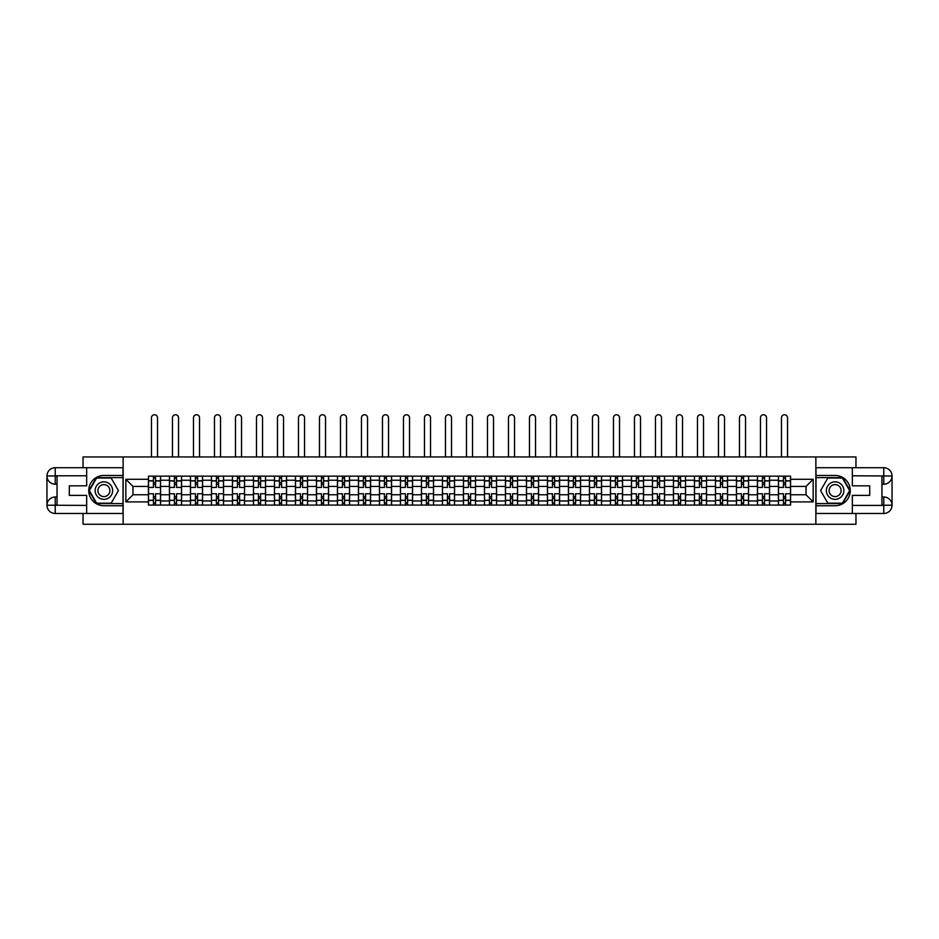 <?xml version="1.0" encoding="UTF-8"?>
<svg xmlns="http://www.w3.org/2000/svg" width="939" height="939" viewBox="0 0 939 939"><rect width="100%" height="100%" fill="white"/><g stroke="black" fill="none" stroke-linecap="round" stroke-linejoin="round"><path stroke-width="1.41" d="M83.031 513.48L83.031 524.255L855.969 524.255L855.969 513.48M855.969 467.716L855.969 456.953L83.031 456.953L83.031 467.716M169.443 505.076L169.443 480.24L160.569 480.24L160.569 505.076M160.569 480.24L160.569 476.132M169.443 480.24L169.443 476.132M181.567 476.132L181.567 505.076M190.453 505.076L190.453 476.132M202.566 476.132L202.566 505.076M211.451 505.076L211.451 476.132M223.564 476.132L223.564 505.076M232.449 505.076L232.449 476.132M244.563 476.132L244.563 505.076M253.448 505.076L253.448 476.132M265.561 476.132L265.561 505.076M274.446 505.076L274.446 476.132M286.559 476.132L286.559 505.076M295.445 505.076L295.445 476.132M307.558 476.132L307.558 505.076M316.443 505.076L316.443 476.132M328.556 476.132L328.556 505.076M337.441 505.076L337.441 476.132M349.554 476.132L349.554 505.076M358.44 505.076L358.44 476.132M370.565 476.132L370.565 505.076M379.438 505.076L379.438 476.132M391.563 476.132L391.563 505.076M400.448 505.076L400.448 476.132M412.561 476.132L412.561 505.076M421.447 505.076L421.447 476.132M433.56 476.132L433.56 505.076M442.445 505.076L442.445 476.132M454.558 476.132L454.558 505.076M463.443 505.076L463.443 476.132M475.557 476.132L475.557 505.076M484.442 505.076L484.442 476.132M496.555 476.132L496.555 505.076M505.44 505.076L505.44 476.132M517.553 476.132L517.553 505.076M526.439 505.076L526.439 476.132M538.552 476.132L538.552 505.076M547.437 505.076L547.437 476.132M559.562 476.132L559.562 505.076M568.435 505.076L568.435 476.132M580.56 476.132L580.56 505.076M589.446 505.076L589.446 476.132M601.559 476.132L601.559 505.076M610.444 505.076L610.444 476.132M622.557 476.132L622.557 505.076M631.442 505.076L631.442 476.132M643.555 476.132L643.555 505.076M652.441 505.076L652.441 476.132M664.554 476.132L664.554 505.076M673.439 505.076L673.439 476.132M685.552 476.132L685.552 505.076M694.437 505.076L694.437 476.132M706.551 476.132L706.551 505.076M715.436 505.076L715.436 476.132M727.549 476.132L727.549 505.076M736.434 505.076L736.434 476.132M748.547 476.132L748.547 505.076M757.433 505.076L757.433 476.132M769.557 476.132L769.557 505.076M778.431 505.076L778.431 476.132M778.431 494.771L769.557 494.771M757.433 494.771L748.547 494.771M736.434 494.771L727.549 494.771M715.436 494.771L706.551 494.771M694.437 494.771L685.552 494.771M673.439 494.771L664.554 494.771M652.441 494.771L643.555 494.771M631.442 494.771L622.557 494.771M610.444 494.771L601.559 494.771M589.446 494.771L580.56 494.771M568.435 494.771L559.562 494.771M547.437 494.771L538.552 494.771M526.439 494.771L517.553 494.771M505.44 494.771L496.555 494.771M484.442 494.771L475.557 494.771M463.443 494.771L454.558 494.771M442.445 494.771L433.56 494.771M421.447 494.771L412.561 494.771M400.448 494.771L391.563 494.771M379.438 494.771L370.565 494.771M358.44 494.771L349.554 494.771M337.441 494.771L328.556 494.771M316.443 494.771L307.558 494.771M295.445 494.771L286.559 494.771M274.446 494.771L265.561 494.771M253.448 494.771L244.563 494.771M232.449 494.771L223.564 494.771M211.451 494.771L202.566 494.771M190.453 494.771L181.567 494.771M169.443 494.771L160.569 494.771M778.431 486.425L769.557 486.425M757.433 486.425L748.547 486.425M736.434 486.425L727.549 486.425M715.436 486.425L706.551 486.425M694.437 486.425L685.552 486.425M673.439 486.425L664.554 486.425M652.441 486.425L643.555 486.425M631.442 486.425L622.557 486.425M610.444 486.425L601.559 486.425M589.446 486.425L580.56 486.425M568.435 486.425L559.562 486.425M547.437 486.425L538.552 486.425M526.439 486.425L517.553 486.425M505.44 486.425L496.555 486.425M484.442 486.425L475.557 486.425M463.443 486.425L454.558 486.425M442.445 486.425L433.56 486.425M421.447 486.425L412.561 486.425M400.448 486.425L391.563 486.425M379.438 486.425L370.565 486.425M358.44 486.425L349.554 486.425M337.441 486.425L328.556 486.425M316.443 486.425L307.558 486.425M295.445 486.425L286.559 486.425M274.446 486.425L265.561 486.425M253.448 486.425L244.563 486.425M232.449 486.425L223.564 486.425M211.451 486.425L202.566 486.425M190.453 486.425L181.567 486.425M169.443 486.425L160.569 486.425M132.962 494.771L148.444 494.771L148.444 486.425L132.962 486.425L132.962 494.771L125.838 501.907L125.838 479.289L148.444 479.289L148.444 486.425M790.556 486.425L790.556 494.771L806.038 494.771L806.038 486.425L790.556 486.425L790.556 476.132L148.444 476.132L148.444 479.289M790.556 479.289L813.162 479.289L813.162 501.907L790.556 501.907L790.556 494.771M148.444 494.771L148.444 505.076L790.556 505.076L790.556 501.907M148.444 501.907L125.838 501.907M815.862 524.255L815.862 456.953M123.138 524.255L123.138 456.953M155.581 503.058L153.433 503.058M153.433 478.151L155.581 478.151M176.579 503.058L174.431 503.058M174.431 478.151L176.579 478.151M197.577 503.058L195.429 503.058M195.429 478.151L197.577 478.151M218.576 503.058L216.428 503.058M216.428 478.151L218.576 478.151M239.586 503.058L237.426 503.058M237.426 478.151L239.586 478.151M260.584 503.058L258.425 503.058M258.425 478.151L260.584 478.151M281.583 503.058L279.423 503.058M279.423 478.151L281.583 478.151M302.581 503.058L300.421 503.058M300.421 478.151L302.581 478.151M323.579 503.058L321.431 503.058M321.431 478.151L323.579 478.151M344.578 503.058L342.43 503.058M342.43 478.151L344.578 478.151M365.576 503.058L363.428 503.058M363.428 478.151L365.576 478.151M386.575 503.058L384.427 503.058M384.427 478.151L386.575 478.151M407.573 503.058L405.425 503.058M405.425 478.151L407.573 478.151M428.583 503.058L426.423 503.058M426.423 478.151L428.583 478.151M449.581 503.058L447.422 503.058M447.422 478.151L449.581 478.151M470.58 503.058L468.42 503.058M468.42 478.151L470.58 478.151M491.578 503.058L489.419 503.058M489.419 478.151L491.578 478.151M512.577 503.058L510.417 503.058M510.417 478.151L512.577 478.151M533.575 503.058L531.427 503.058M531.427 478.151L533.575 478.151M554.573 503.058L552.425 503.058M552.425 478.151L554.573 478.151M575.572 503.058L573.424 503.058M573.424 478.151L575.572 478.151M596.57 503.058L594.422 503.058M594.422 478.151L596.57 478.151M617.569 503.058L615.421 503.058M615.421 478.151L617.569 478.151M638.579 503.058L636.419 503.058M636.419 478.151L638.579 478.151M659.577 503.058L657.417 503.058M657.417 478.151L659.577 478.151M680.575 503.058L678.416 503.058M678.416 478.151L680.575 478.151M701.574 503.058L699.414 503.058M699.414 478.151L701.574 478.151M722.572 503.058L720.424 503.058M720.424 478.151L722.572 478.151M743.571 503.058L741.423 503.058M741.423 478.151L743.571 478.151M764.569 503.058L762.421 503.058M762.421 478.151L764.569 478.151M785.567 503.058L783.419 503.058M783.419 478.151L785.567 478.151M125.838 479.289L132.962 486.425M806.038 494.771L813.162 501.907M806.038 486.425L813.162 479.289M160.499 505.076L160.499 487.435L155.581 487.435L155.581 476.132M153.433 476.132L153.433 487.435L148.515 487.435L148.515 476.132M157.529 456.953L157.529 417.773A3.028 3.028 0 0 0 154.501 414.745A3.028 3.028 0 0 0 151.472 417.773L151.472 456.953M160.499 487.435L160.499 476.132M148.515 505.076L148.515 493.761L153.433 493.761L153.433 505.076M155.581 505.076L155.581 493.761L160.499 493.761M153.433 484.477L155.581 484.477M148.515 493.761L148.515 487.435M155.581 496.731L153.433 496.731M155.581 503.316L153.433 503.316M153.433 498.48L155.581 498.48M155.581 482.728L153.433 482.728M153.433 477.881L155.581 477.881M57.044 484.207L55.225 484.207A8.275 8.275 0 0 1 46.95 475.991A8.275 8.275 0 0 1 55.225 467.716L123.009 467.716L123.009 475.451L103.889 475.451A15.141 15.141 0 0 0 88.747 490.604A15.141 15.141 0 0 0 103.889 505.745L123.009 505.745L123.009 513.48L55.225 513.48A8.275 8.275 0 0 1 46.95 505.205A8.275 8.275 0 0 1 55.225 496.989L57.044 496.989M123.009 505.745L123.009 475.451M86.658 467.716L86.658 485.827L69.298 485.827L69.298 495.381L86.658 495.381L86.658 513.48M86.658 475.791L55.225 475.791L55.225 484.207A8.275 8.275 0 0 1 46.95 475.991L46.95 505.205L86.658 505.405M55.225 505.405L55.225 513.48A8.275 8.275 0 0 1 46.95 505.205A8.275 8.275 0 0 1 55.225 496.989L55.225 505.076L57.044 505.076L57.044 476.132L55.225 476.132M123.009 477.611L96.388 477.611L88.888 490.604L96.388 503.586L123.009 503.586M55.225 484.207A8.275 8.275 0 0 1 46.95 475.991L55.014 475.932M881.956 496.989L883.775 496.989A8.275 8.275 0 0 1 892.05 505.205A8.275 8.275 0 0 1 883.775 513.48L815.991 513.48L815.991 505.745L835.111 505.745A15.141 15.141 0 0 0 850.253 490.604A15.141 15.141 0 0 0 835.111 475.451L815.991 475.451L815.991 467.716L883.775 467.716A8.275 8.275 0 0 1 892.05 475.991A8.275 8.275 0 0 1 883.775 484.207L881.956 484.207M815.991 475.451L815.991 505.745M852.342 513.48L852.342 495.381L869.702 495.381L869.702 485.827L852.342 485.827L852.342 467.716M852.342 505.405L883.775 505.405L883.775 496.989A8.275 8.275 0 0 1 892.05 505.205L892.05 475.991L852.342 475.791M883.775 475.791L883.775 467.716A8.275 8.275 0 0 1 892.05 475.991A8.275 8.275 0 0 1 883.775 484.207L883.775 476.132L881.956 476.132L881.956 505.076L883.775 505.076M815.991 503.586L842.612 503.586L850.112 490.604L842.612 477.611L815.991 477.611M883.775 496.989A8.275 8.275 0 0 1 892.05 505.205L883.986 505.264M95.144 490.604A8.744 8.744 0 0 0 103.889 499.348A8.744 8.744 0 0 0 112.645 490.604A8.744 8.744 0 0 0 103.889 481.848A8.744 8.744 0 0 0 95.144 490.604M97.902 490.604A5.986 5.986 0 0 0 103.889 496.59A5.986 5.986 0 0 0 109.886 490.604A5.986 5.986 0 0 0 103.889 484.606A5.986 5.986 0 0 0 97.902 490.604M111.154 478.01L118.42 490.604L111.154 503.187L96.623 503.187L89.358 490.604L96.623 478.01L111.154 478.01M826.355 490.604A8.744 8.744 0 0 0 835.111 499.348A8.744 8.744 0 0 0 843.856 490.604A8.744 8.744 0 0 0 835.111 481.848A8.744 8.744 0 0 0 826.355 490.604M829.114 490.604A5.986 5.986 0 0 0 835.111 496.59A5.986 5.986 0 0 0 841.098 490.604A5.986 5.986 0 0 0 835.111 484.606A5.986 5.986 0 0 0 829.114 490.604M842.377 478.01L849.642 490.604L842.377 503.187L827.846 503.187L820.58 490.604L827.846 478.01L842.377 478.01M181.497 505.076L181.497 487.435L176.579 487.435L176.579 476.132M174.431 476.132L174.431 487.435L169.513 487.435L169.513 476.132M178.539 456.953L178.539 417.773A3.028 3.028 0 0 0 175.511 414.745A3.028 3.028 0 0 0 172.471 417.773L172.471 456.953M181.497 487.435L181.497 476.132M169.513 505.076L169.513 493.761L174.431 493.761L174.431 505.076M176.579 505.076L176.579 493.761L181.497 493.761M174.431 484.477L176.579 484.477M169.513 493.761L169.513 487.435M176.579 496.731L174.431 496.731M176.579 503.316L174.431 503.316M174.431 498.48L176.579 498.48M176.579 482.728L174.431 482.728M174.431 477.881L176.579 477.881M202.495 505.076L202.495 487.435L197.577 487.435L197.577 476.132M195.429 476.132L195.429 487.435L190.511 487.435L190.511 476.132M199.538 456.953L199.538 417.773A3.028 3.028 0 0 0 196.509 414.745A3.028 3.028 0 0 0 193.481 417.773L193.481 456.953M202.495 487.435L202.495 476.132M190.511 505.076L190.511 493.761L195.429 493.761L195.429 505.076M197.577 505.076L197.577 493.761L202.495 493.761M195.429 484.477L197.577 484.477M190.511 493.761L190.511 487.435M197.577 496.731L195.429 496.731M197.577 503.316L195.429 503.316M195.429 498.48L197.577 498.48M197.577 482.728L195.429 482.728M195.429 477.881L197.577 477.881M223.494 505.076L223.494 487.435L218.576 487.435L218.576 476.132M216.428 476.132L216.428 487.435L211.51 487.435L211.51 476.132M220.536 456.953L220.536 417.773A3.028 3.028 0 0 0 217.508 414.745A3.028 3.028 0 0 0 214.479 417.773L214.479 456.953M223.494 487.435L223.494 476.132M211.51 505.076L211.51 493.761L216.428 493.761L216.428 505.076M218.576 505.076L218.576 493.761L223.494 493.761M216.428 484.477L218.576 484.477M211.51 493.761L211.51 487.435M218.576 496.731L216.428 496.731M218.576 503.316L216.428 503.316M216.428 498.48L218.576 498.48M218.576 482.728L216.428 482.728M216.428 477.881L218.576 477.881M244.492 505.076L244.492 487.435L239.586 487.435L239.586 476.132M237.426 476.132L237.426 487.435L232.508 487.435L232.508 476.132M241.534 456.953L241.534 417.773A3.028 3.028 0 0 0 238.506 414.745A3.028 3.028 0 0 0 235.478 417.773L235.478 456.953M244.492 487.435L244.492 476.132M232.508 505.076L232.508 493.761L237.426 493.761L237.426 505.076M239.586 505.076L239.586 493.761L244.492 493.761M237.426 484.477L239.586 484.477M232.508 493.761L232.508 487.435M239.586 496.731L237.426 496.731M239.586 503.316L237.426 503.316M237.426 498.48L239.586 498.48M239.586 482.728L237.426 482.728M237.426 477.881L239.586 477.881M265.491 505.076L265.491 487.435L260.584 487.435L260.584 476.132M258.425 476.132L258.425 487.435L253.518 487.435L253.518 476.132M262.533 456.953L262.533 417.773A3.028 3.028 0 0 0 259.504 414.745A3.028 3.028 0 0 0 256.476 417.773L256.476 456.953M265.491 487.435L265.491 476.132M253.518 505.076L253.518 493.761L258.425 493.761L258.425 505.076M260.584 505.076L260.584 493.761L265.491 493.761M258.425 484.477L260.584 484.477M253.518 493.761L253.518 487.435M260.584 496.731L258.425 496.731M260.584 503.316L258.425 503.316M258.425 498.48L260.584 498.48M260.584 482.728L258.425 482.728M258.425 477.881L260.584 477.881M286.489 505.076L286.489 487.435L281.583 487.435L281.583 476.132M279.423 476.132L279.423 487.435L274.517 487.435L274.517 476.132M283.531 456.953L283.531 417.773A3.028 3.028 0 0 0 280.503 414.745A3.028 3.028 0 0 0 277.475 417.773L277.475 456.953M286.489 487.435L286.489 476.132M274.517 505.076L274.517 493.761L279.423 493.761L279.423 505.076M281.583 505.076L281.583 493.761L286.489 493.761M279.423 484.477L281.583 484.477M274.517 493.761L274.517 487.435M281.583 496.731L279.423 496.731M281.583 503.316L279.423 503.316M279.423 498.48L281.583 498.48M281.583 482.728L279.423 482.728M279.423 477.881L281.583 477.881M307.499 505.076L307.499 487.435L302.581 487.435L302.581 476.132M300.421 476.132L300.421 487.435L295.515 487.435L295.515 476.132M304.529 456.953L304.529 417.773A3.028 3.028 0 0 0 301.501 414.745A3.028 3.028 0 0 0 298.473 417.773L298.473 456.953M307.499 487.435L307.499 476.132M295.515 505.076L295.515 493.761L300.421 493.761L300.421 505.076M302.581 505.076L302.581 493.761L307.499 493.761M300.421 484.477L302.581 484.477M295.515 493.761L295.515 487.435M302.581 496.731L300.421 496.731M302.581 503.316L300.421 503.316M300.421 498.48L302.581 498.48M302.581 482.728L300.421 482.728M300.421 477.881L302.581 477.881M328.497 505.076L328.497 487.435L323.579 487.435L323.579 476.132M321.431 476.132L321.431 487.435L316.513 487.435L316.513 476.132M325.528 456.953L325.528 417.773A3.028 3.028 0 0 0 322.5 414.745A3.028 3.028 0 0 0 319.471 417.773L319.471 456.953M328.497 487.435L328.497 476.132M316.513 505.076L316.513 493.761L321.431 493.761L321.431 505.076M323.579 505.076L323.579 493.761L328.497 493.761M321.431 484.477L323.579 484.477M316.513 493.761L316.513 487.435M323.579 496.731L321.431 496.731M323.579 503.316L321.431 503.316M321.431 498.48L323.579 498.48M323.579 482.728L321.431 482.728M321.431 477.881L323.579 477.881M349.496 505.076L349.496 487.435L344.578 487.435L344.578 476.132M342.43 476.132L342.43 487.435L337.512 487.435L337.512 476.132M346.526 456.953L346.526 417.773A3.028 3.028 0 0 0 343.498 414.745A3.028 3.028 0 0 0 340.47 417.773L340.47 456.953M349.496 487.435L349.496 476.132M337.512 505.076L337.512 493.761L342.43 493.761L342.43 505.076M344.578 505.076L344.578 493.761L349.496 493.761M342.43 484.477L344.578 484.477M337.512 493.761L337.512 487.435M344.578 496.731L342.43 496.731M344.578 503.316L342.43 503.316M342.43 498.48L344.578 498.48M344.578 482.728L342.43 482.728M342.43 477.881L344.578 477.881M370.494 505.076L370.494 487.435L365.576 487.435L365.576 476.132M363.428 476.132L363.428 487.435L358.51 487.435L358.51 476.132M367.536 456.953L367.536 417.773A3.028 3.028 0 0 0 364.496 414.745A3.028 3.028 0 0 0 361.468 417.773L361.468 456.953M370.494 487.435L370.494 476.132M358.51 505.076L358.51 493.761L363.428 493.761L363.428 505.076M365.576 505.076L365.576 493.761L370.494 493.761M363.428 484.477L365.576 484.477M358.51 493.761L358.51 487.435M365.576 496.731L363.428 496.731M365.576 503.316L363.428 503.316M363.428 498.48L365.576 498.48M365.576 482.728L363.428 482.728M363.428 477.881L365.576 477.881M391.493 505.076L391.493 487.435L386.575 487.435L386.575 476.132M384.427 476.132L384.427 487.435L379.509 487.435L379.509 476.132M388.535 456.953L388.535 417.773A3.028 3.028 0 0 0 385.506 414.745A3.028 3.028 0 0 0 382.478 417.773L382.478 456.953M391.493 487.435L391.493 476.132M379.509 505.076L379.509 493.761L384.427 493.761L384.427 505.076M386.575 505.076L386.575 493.761L391.493 493.761M384.427 484.477L386.575 484.477M379.509 493.761L379.509 487.435M386.575 496.731L384.427 496.731M386.575 503.316L384.427 503.316M384.427 498.48L386.575 498.48M386.575 482.728L384.427 482.728M384.427 477.881L386.575 477.881M412.491 505.076L412.491 487.435L407.573 487.435L407.573 476.132M405.425 476.132L405.425 487.435L400.507 487.435L400.507 476.132M409.533 456.953L409.533 417.773A3.028 3.028 0 0 0 406.505 414.745A3.028 3.028 0 0 0 403.477 417.773L403.477 456.953M412.491 487.435L412.491 476.132M400.507 505.076L400.507 493.761L405.425 493.761L405.425 505.076M407.573 505.076L407.573 493.761L412.491 493.761M405.425 484.477L407.573 484.477M400.507 493.761L400.507 487.435M407.573 496.731L405.425 496.731M407.573 503.316L405.425 503.316M405.425 498.48L407.573 498.48M407.573 482.728L405.425 482.728M405.425 477.881L407.573 477.881M433.489 505.076L433.489 487.435L428.583 487.435L428.583 476.132M426.423 476.132L426.423 487.435L421.505 487.435L421.505 476.132M430.532 456.953L430.532 417.773A3.028 3.028 0 0 0 427.503 414.745A3.028 3.028 0 0 0 424.475 417.773L424.475 456.953M433.489 487.435L433.489 476.132M421.505 505.076L421.505 493.761L426.423 493.761L426.423 505.076M428.583 505.076L428.583 493.761L433.489 493.761M426.423 484.477L428.583 484.477M421.505 493.761L421.505 487.435M428.583 496.731L426.423 496.731M428.583 503.316L426.423 503.316M426.423 498.48L428.583 498.48M428.583 482.728L426.423 482.728M426.423 477.881L428.583 477.881M454.488 505.076L454.488 487.435L449.581 487.435L449.581 476.132M447.422 476.132L447.422 487.435L442.515 487.435L442.515 476.132M451.53 456.953L451.53 417.773A3.028 3.028 0 0 0 448.502 414.745A3.028 3.028 0 0 0 445.473 417.773L445.473 456.953M454.488 487.435L454.488 476.132M442.515 505.076L442.515 493.761L447.422 493.761L447.422 505.076M449.581 505.076L449.581 493.761L454.488 493.761M447.422 484.477L449.581 484.477M442.515 493.761L442.515 487.435M449.581 496.731L447.422 496.731M449.581 503.316L447.422 503.316M447.422 498.48L449.581 498.48M449.581 482.728L447.422 482.728M447.422 477.881L449.581 477.881M475.486 505.076L475.486 487.435L470.58 487.435L470.58 476.132M468.42 476.132L468.42 487.435L463.514 487.435L463.514 476.132M472.528 456.953L472.528 417.773A3.028 3.028 0 0 0 469.5 414.745A3.028 3.028 0 0 0 466.472 417.773L466.472 456.953M475.486 487.435L475.486 476.132M463.514 505.076L463.514 493.761L468.42 493.761L468.42 505.076M470.58 505.076L470.58 493.761L475.486 493.761M468.42 484.477L470.58 484.477M463.514 493.761L463.514 487.435M470.58 496.731L468.42 496.731M470.58 503.316L468.42 503.316M468.42 498.48L470.58 498.48M470.58 482.728L468.42 482.728M468.42 477.881L470.58 477.881M496.485 505.076L496.485 487.435L491.578 487.435L491.578 476.132M489.419 476.132L489.419 487.435L484.512 487.435L484.512 476.132M493.527 456.953L493.527 417.773A3.028 3.028 0 0 0 490.498 414.745A3.028 3.028 0 0 0 487.47 417.773L487.47 456.953M496.485 487.435L496.485 476.132M484.512 505.076L484.512 493.761L489.419 493.761L489.419 505.076M491.578 505.076L491.578 493.761L496.485 493.761M489.419 484.477L491.578 484.477M484.512 493.761L484.512 487.435M491.578 496.731L489.419 496.731M491.578 503.316L489.419 503.316M489.419 498.48L491.578 498.48M491.578 482.728L489.419 482.728M489.419 477.881L491.578 477.881M517.495 505.076L517.495 487.435L512.577 487.435L512.577 476.132M510.417 476.132L510.417 487.435L505.511 487.435L505.511 476.132M514.525 456.953L514.525 417.773A3.028 3.028 0 0 0 511.497 414.745A3.028 3.028 0 0 0 508.469 417.773L508.469 456.953M517.495 487.435L517.495 476.132M505.511 505.076L505.511 493.761L510.417 493.761L510.417 505.076M512.577 505.076L512.577 493.761L517.495 493.761M510.417 484.477L512.577 484.477M505.511 493.761L505.511 487.435M512.577 496.731L510.417 496.731M512.577 503.316L510.417 503.316M510.417 498.48L512.577 498.48M512.577 482.728L510.417 482.728M510.417 477.881L512.577 477.881M538.493 505.076L538.493 487.435L533.575 487.435L533.575 476.132M531.427 476.132L531.427 487.435L526.509 487.435L526.509 476.132M535.523 456.953L535.523 417.773A3.028 3.028 0 0 0 532.495 414.745A3.028 3.028 0 0 0 529.467 417.773L529.467 456.953M538.493 487.435L538.493 476.132M526.509 505.076L526.509 493.761L531.427 493.761L531.427 505.076M533.575 505.076L533.575 493.761L538.493 493.761M531.427 484.477L533.575 484.477M526.509 493.761L526.509 487.435M533.575 496.731L531.427 496.731M533.575 503.316L531.427 503.316M531.427 498.48L533.575 498.48M533.575 482.728L531.427 482.728M531.427 477.881L533.575 477.881M559.491 505.076L559.491 487.435L554.573 487.435L554.573 476.132M552.425 476.132L552.425 487.435L547.507 487.435L547.507 476.132M556.522 456.953L556.522 417.773A3.028 3.028 0 0 0 553.494 414.745A3.028 3.028 0 0 0 550.465 417.773L550.465 456.953M559.491 487.435L559.491 476.132M547.507 505.076L547.507 493.761L552.425 493.761L552.425 505.076M554.573 505.076L554.573 493.761L559.491 493.761M552.425 484.477L554.573 484.477M547.507 493.761L547.507 487.435M554.573 496.731L552.425 496.731M554.573 503.316L552.425 503.316M552.425 498.48L554.573 498.48M554.573 482.728L552.425 482.728M552.425 477.881L554.573 477.881M580.49 505.076L580.49 487.435L575.572 487.435L575.572 476.132M573.424 476.132L573.424 487.435L568.506 487.435L568.506 476.132M577.532 456.953L577.532 417.773A3.028 3.028 0 0 0 574.504 414.745A3.028 3.028 0 0 0 571.464 417.773L571.464 456.953M580.49 487.435L580.49 476.132M568.506 505.076L568.506 493.761L573.424 493.761L573.424 505.076M575.572 505.076L575.572 493.761L580.49 493.761M573.424 484.477L575.572 484.477M568.506 493.761L568.506 487.435M575.572 496.731L573.424 496.731M575.572 503.316L573.424 503.316M573.424 498.48L575.572 498.48M575.572 482.728L573.424 482.728M573.424 477.881L575.572 477.881M601.488 505.076L601.488 487.435L596.57 487.435L596.57 476.132M594.422 476.132L594.422 487.435L589.504 487.435L589.504 476.132M598.53 456.953L598.53 417.773A3.028 3.028 0 0 0 595.502 414.745A3.028 3.028 0 0 0 592.474 417.773L592.474 456.953M601.488 487.435L601.488 476.132M589.504 505.076L589.504 493.761L594.422 493.761L594.422 505.076M596.57 505.076L596.57 493.761L601.488 493.761M594.422 484.477L596.57 484.477M589.504 493.761L589.504 487.435M596.57 496.731L594.422 496.731M596.57 503.316L594.422 503.316M594.422 498.48L596.57 498.48M596.57 482.728L594.422 482.728M594.422 477.881L596.57 477.881M622.487 505.076L622.487 487.435L617.569 487.435L617.569 476.132M615.421 476.132L615.421 487.435L610.503 487.435L610.503 476.132M619.529 456.953L619.529 417.773A3.028 3.028 0 0 0 616.5 414.745A3.028 3.028 0 0 0 613.472 417.773L613.472 456.953M622.487 487.435L622.487 476.132M610.503 505.076L610.503 493.761L615.421 493.761L615.421 505.076M617.569 505.076L617.569 493.761L622.487 493.761M615.421 484.477L617.569 484.477M610.503 493.761L610.503 487.435M617.569 496.731L615.421 496.731M617.569 503.316L615.421 503.316M615.421 498.48L617.569 498.48M617.569 482.728L615.421 482.728M615.421 477.881L617.569 477.881M643.485 505.076L643.485 487.435L638.579 487.435L638.579 476.132M636.419 476.132L636.419 487.435L631.501 487.435L631.501 476.132M640.527 456.953L640.527 417.773A3.028 3.028 0 0 0 637.499 414.745A3.028 3.028 0 0 0 634.471 417.773L634.471 456.953M643.485 487.435L643.485 476.132M631.501 505.076L631.501 493.761L636.419 493.761L636.419 505.076M638.579 505.076L638.579 493.761L643.485 493.761M636.419 484.477L638.579 484.477M631.501 493.761L631.501 487.435M638.579 496.731L636.419 496.731M638.579 503.316L636.419 503.316M636.419 498.48L638.579 498.48M638.579 482.728L636.419 482.728M636.419 477.881L638.579 477.881M664.483 505.076L664.483 487.435L659.577 487.435L659.577 476.132M657.417 476.132L657.417 487.435L652.511 487.435L652.511 476.132M661.526 456.953L661.526 417.773A3.028 3.028 0 0 0 658.497 414.745A3.028 3.028 0 0 0 655.469 417.773L655.469 456.953M664.483 487.435L664.483 476.132M652.511 505.076L652.511 493.761L657.417 493.761L657.417 505.076M659.577 505.076L659.577 493.761L664.483 493.761M657.417 484.477L659.577 484.477M652.511 493.761L652.511 487.435M659.577 496.731L657.417 496.731M659.577 503.316L657.417 503.316M657.417 498.48L659.577 498.48M659.577 482.728L657.417 482.728M657.417 477.881L659.577 477.881M685.482 505.076L685.482 487.435L680.575 487.435L680.575 476.132M678.416 476.132L678.416 487.435L673.509 487.435L673.509 476.132M682.524 456.953L682.524 417.773A3.028 3.028 0 0 0 679.496 414.745A3.028 3.028 0 0 0 676.467 417.773L676.467 456.953M685.482 487.435L685.482 476.132M673.509 505.076L673.509 493.761L678.416 493.761L678.416 505.076M680.575 505.076L680.575 493.761L685.482 493.761M678.416 484.477L680.575 484.477M673.509 493.761L673.509 487.435M680.575 496.731L678.416 496.731M680.575 503.316L678.416 503.316M678.416 498.48L680.575 498.48M680.575 482.728L678.416 482.728M678.416 477.881L680.575 477.881M706.492 505.076L706.492 487.435L701.574 487.435L701.574 476.132M699.414 476.132L699.414 487.435L694.508 487.435L694.508 476.132M703.522 456.953L703.522 417.773A3.028 3.028 0 0 0 700.494 414.745A3.028 3.028 0 0 0 697.466 417.773L697.466 456.953M706.492 487.435L706.492 476.132M694.508 505.076L694.508 493.761L699.414 493.761L699.414 505.076M701.574 505.076L701.574 493.761L706.492 493.761M699.414 484.477L701.574 484.477M694.508 493.761L694.508 487.435M701.574 496.731L699.414 496.731M701.574 503.316L699.414 503.316M699.414 498.48L701.574 498.48M701.574 482.728L699.414 482.728M699.414 477.881L701.574 477.881M727.49 505.076L727.49 487.435L722.572 487.435L722.572 476.132M720.424 476.132L720.424 487.435L715.506 487.435L715.506 476.132M724.521 456.953L724.521 417.773A3.028 3.028 0 0 0 721.492 414.745A3.028 3.028 0 0 0 718.464 417.773L718.464 456.953M727.49 487.435L727.49 476.132M715.506 505.076L715.506 493.761L720.424 493.761L720.424 505.076M722.572 505.076L722.572 493.761L727.49 493.761M720.424 484.477L722.572 484.477M715.506 493.761L715.506 487.435M722.572 496.731L720.424 496.731M722.572 503.316L720.424 503.316M720.424 498.48L722.572 498.48M722.572 482.728L720.424 482.728M720.424 477.881L722.572 477.881M748.489 505.076L748.489 487.435L743.571 487.435L743.571 476.132M741.423 476.132L741.423 487.435L736.505 487.435L736.505 476.132M745.519 456.953L745.519 417.773A3.028 3.028 0 0 0 742.491 414.745A3.028 3.028 0 0 0 739.463 417.773L739.463 456.953M748.489 487.435L748.489 476.132M736.505 505.076L736.505 493.761L741.423 493.761L741.423 505.076M743.571 505.076L743.571 493.761L748.489 493.761M741.423 484.477L743.571 484.477M736.505 493.761L736.505 487.435M743.571 496.731L741.423 496.731M743.571 503.316L741.423 503.316M741.423 498.48L743.571 498.48M743.571 482.728L741.423 482.728M741.423 477.881L743.571 477.881M769.487 505.076L769.487 487.435L764.569 487.435L764.569 476.132M762.421 476.132L762.421 487.435L757.503 487.435L757.503 476.132M766.529 456.953L766.529 417.773A3.028 3.028 0 0 0 763.489 414.745A3.028 3.028 0 0 0 760.461 417.773L760.461 456.953M769.487 487.435L769.487 476.132M757.503 505.076L757.503 493.761L762.421 493.761L762.421 505.076M764.569 505.076L764.569 493.761L769.487 493.761M762.421 484.477L764.569 484.477M757.503 493.761L757.503 487.435M764.569 496.731L762.421 496.731M764.569 503.316L762.421 503.316M762.421 498.48L764.569 498.48M764.569 482.728L762.421 482.728M762.421 477.881L764.569 477.881M790.485 505.076L790.485 487.435L785.567 487.435L785.567 476.132M783.419 476.132L783.419 487.435L778.501 487.435L778.501 476.132M787.528 456.953L787.528 417.773A3.028 3.028 0 0 0 784.499 414.745A3.028 3.028 0 0 0 781.471 417.773L781.471 456.953M790.485 487.435L790.485 476.132M778.501 505.076L778.501 493.761L783.419 493.761L783.419 505.076M785.567 505.076L785.567 493.761L790.485 493.761M783.419 484.477L785.567 484.477M778.501 493.761L778.501 487.435M785.567 496.731L783.419 496.731M785.567 503.316L783.419 503.316M783.419 498.48L785.567 498.48M785.567 482.728L783.419 482.728M783.419 477.881L785.567 477.881M757.433 480.24L748.547 480.24M736.434 480.24L727.549 480.24M715.436 480.24L706.551 480.24M694.437 480.24L685.552 480.24M673.439 480.24L664.554 480.24M652.441 480.24L643.555 480.24M631.442 480.24L622.557 480.24M610.444 480.24L601.559 480.24M589.446 480.24L580.56 480.24M568.435 480.24L559.562 480.24M547.437 480.24L538.552 480.24M526.439 480.24L517.553 480.24M505.44 480.24L496.555 480.24M484.442 480.24L475.557 480.24M463.443 480.24L454.558 480.24M442.445 480.24L433.56 480.24M421.447 480.24L412.561 480.24M400.448 480.24L391.563 480.24M379.438 480.24L370.565 480.24M358.44 480.24L349.554 480.24M337.441 480.24L328.556 480.24M316.443 480.24L307.558 480.24M295.445 480.24L286.559 480.24M274.446 480.24L265.561 480.24M253.448 480.24L244.563 480.24M232.449 480.24L223.564 480.24M211.451 480.24L202.566 480.24M190.453 480.24L181.567 480.24M778.431 480.24L769.557 480.24M757.433 500.968L748.547 500.968M736.434 500.968L727.549 500.968M715.436 500.968L706.551 500.968M694.437 500.968L685.552 500.968M673.439 500.968L664.554 500.968M652.441 500.968L643.555 500.968M631.442 500.968L622.557 500.968M610.444 500.968L601.559 500.968M589.446 500.968L580.56 500.968M568.435 500.968L559.562 500.968M547.437 500.968L538.552 500.968M526.439 500.968L517.553 500.968M505.44 500.968L496.555 500.968M484.442 500.968L475.557 500.968M463.443 500.968L454.558 500.968M442.445 500.968L433.56 500.968M421.447 500.968L412.561 500.968M400.448 500.968L391.563 500.968M379.438 500.968L370.565 500.968M358.44 500.968L349.554 500.968M337.441 500.968L328.556 500.968M316.443 500.968L307.558 500.968M295.445 500.968L286.559 500.968M274.446 500.968L265.561 500.968M253.448 500.968L244.563 500.968M232.449 500.968L223.564 500.968M211.451 500.968L202.566 500.968M190.453 500.968L181.567 500.968M169.443 500.968L160.569 500.968M778.431 500.968L769.557 500.968M160.499 480.768L155.581 480.768M153.433 480.768L148.515 480.768M153.433 480.956L148.515 480.956M153.433 500.252L148.515 500.252M153.433 500.428L148.515 500.428M160.499 500.428L155.581 500.428M160.499 480.956L155.581 480.956M160.499 500.252L155.581 500.252M46.95 505.205A8.275 8.275 0 0 1 55.225 496.989M46.95 475.991A8.275 8.275 0 0 1 55.225 467.716L55.225 475.791M892.05 475.991A8.275 8.275 0 0 1 883.775 484.207M892.05 505.205A8.275 8.275 0 0 1 883.775 513.48L883.775 505.405M181.497 480.768L176.579 480.768M174.431 480.768L169.513 480.768M174.431 480.956L169.513 480.956M174.431 500.252L169.513 500.252M174.431 500.428L169.513 500.428M181.497 500.428L176.579 500.428M181.497 480.956L176.579 480.956M181.497 500.252L176.579 500.252M202.495 480.768L197.577 480.768M195.429 480.768L190.511 480.768M195.429 480.956L190.511 480.956M195.429 500.252L190.511 500.252M195.429 500.428L190.511 500.428M202.495 500.428L197.577 500.428M202.495 480.956L197.577 480.956M202.495 500.252L197.577 500.252M223.494 480.768L218.576 480.768M216.428 480.768L211.51 480.768M216.428 480.956L211.51 480.956M216.428 500.252L211.51 500.252M216.428 500.428L211.51 500.428M223.494 500.428L218.576 500.428M223.494 480.956L218.576 480.956M223.494 500.252L218.576 500.252M244.492 480.768L239.586 480.768M237.426 480.768L232.508 480.768M237.426 480.956L232.508 480.956M237.426 500.252L232.508 500.252M237.426 500.428L232.508 500.428M244.492 500.428L239.586 500.428M244.492 480.956L239.586 480.956M244.492 500.252L239.586 500.252M265.491 480.768L260.584 480.768M258.425 480.768L253.518 480.768M258.425 480.956L253.518 480.956M258.425 500.252L253.518 500.252M258.425 500.428L253.518 500.428M265.491 500.428L260.584 500.428M265.491 480.956L260.584 480.956M265.491 500.252L260.584 500.252M286.489 480.768L281.583 480.768M279.423 480.768L274.517 480.768M279.423 480.956L274.517 480.956M279.423 500.252L274.517 500.252M279.423 500.428L274.517 500.428M286.489 500.428L281.583 500.428M286.489 480.956L281.583 480.956M286.489 500.252L281.583 500.252M307.499 480.768L302.581 480.768M300.421 480.768L295.515 480.768M300.421 480.956L295.515 480.956M300.421 500.252L295.515 500.252M300.421 500.428L295.515 500.428M307.499 500.428L302.581 500.428M307.499 480.956L302.581 480.956M307.499 500.252L302.581 500.252M328.497 480.768L323.579 480.768M321.431 480.768L316.513 480.768M321.431 480.956L316.513 480.956M321.431 500.252L316.513 500.252M321.431 500.428L316.513 500.428M328.497 500.428L323.579 500.428M328.497 480.956L323.579 480.956M328.497 500.252L323.579 500.252M349.496 480.768L344.578 480.768M342.43 480.768L337.512 480.768M342.43 480.956L337.512 480.956M342.43 500.252L337.512 500.252M342.43 500.428L337.512 500.428M349.496 500.428L344.578 500.428M349.496 480.956L344.578 480.956M349.496 500.252L344.578 500.252M370.494 480.768L365.576 480.768M363.428 480.768L358.51 480.768M363.428 480.956L358.51 480.956M363.428 500.252L358.51 500.252M363.428 500.428L358.51 500.428M370.494 500.428L365.576 500.428M370.494 480.956L365.576 480.956M370.494 500.252L365.576 500.252M391.493 480.768L386.575 480.768M384.427 480.768L379.509 480.768M384.427 480.956L379.509 480.956M384.427 500.252L379.509 500.252M384.427 500.428L379.509 500.428M391.493 500.428L386.575 500.428M391.493 480.956L386.575 480.956M391.493 500.252L386.575 500.252M412.491 480.768L407.573 480.768M405.425 480.768L400.507 480.768M405.425 480.956L400.507 480.956M405.425 500.252L400.507 500.252M405.425 500.428L400.507 500.428M412.491 500.428L407.573 500.428M412.491 480.956L407.573 480.956M412.491 500.252L407.573 500.252M433.489 480.768L428.583 480.768M426.423 480.768L421.505 480.768M426.423 480.956L421.505 480.956M426.423 500.252L421.505 500.252M426.423 500.428L421.505 500.428M433.489 500.428L428.583 500.428M433.489 480.956L428.583 480.956M433.489 500.252L428.583 500.252M454.488 480.768L449.581 480.768M447.422 480.768L442.515 480.768M447.422 480.956L442.515 480.956M447.422 500.252L442.515 500.252M447.422 500.428L442.515 500.428M454.488 500.428L449.581 500.428M454.488 480.956L449.581 480.956M454.488 500.252L449.581 500.252M475.486 480.768L470.58 480.768M468.42 480.768L463.514 480.768M468.42 480.956L463.514 480.956M468.42 500.252L463.514 500.252M468.42 500.428L463.514 500.428M475.486 500.428L470.58 500.428M475.486 480.956L470.58 480.956M475.486 500.252L470.58 500.252M496.485 480.768L491.578 480.768M489.419 480.768L484.512 480.768M489.419 480.956L484.512 480.956M489.419 500.252L484.512 500.252M489.419 500.428L484.512 500.428M496.485 500.428L491.578 500.428M496.485 480.956L491.578 480.956M496.485 500.252L491.578 500.252M517.495 480.768L512.577 480.768M510.417 480.768L505.511 480.768M510.417 480.956L505.511 480.956M510.417 500.252L505.511 500.252M510.417 500.428L505.511 500.428M517.495 500.428L512.577 500.428M517.495 480.956L512.577 480.956M517.495 500.252L512.577 500.252M538.493 480.768L533.575 480.768M531.427 480.768L526.509 480.768M531.427 480.956L526.509 480.956M531.427 500.252L526.509 500.252M531.427 500.428L526.509 500.428M538.493 500.428L533.575 500.428M538.493 480.956L533.575 480.956M538.493 500.252L533.575 500.252M559.491 480.768L554.573 480.768M552.425 480.768L547.507 480.768M552.425 480.956L547.507 480.956M552.425 500.252L547.507 500.252M552.425 500.428L547.507 500.428M559.491 500.428L554.573 500.428M559.491 480.956L554.573 480.956M559.491 500.252L554.573 500.252M580.49 480.768L575.572 480.768M573.424 480.768L568.506 480.768M573.424 480.956L568.506 480.956M573.424 500.252L568.506 500.252M573.424 500.428L568.506 500.428M580.49 500.428L575.572 500.428M580.49 480.956L575.572 480.956M580.49 500.252L575.572 500.252M601.488 480.768L596.57 480.768M594.422 480.768L589.504 480.768M594.422 480.956L589.504 480.956M594.422 500.252L589.504 500.252M594.422 500.428L589.504 500.428M601.488 500.428L596.57 500.428M601.488 480.956L596.57 480.956M601.488 500.252L596.57 500.252M622.487 480.768L617.569 480.768M615.421 480.768L610.503 480.768M615.421 480.956L610.503 480.956M615.421 500.252L610.503 500.252M615.421 500.428L610.503 500.428M622.487 500.428L617.569 500.428M622.487 480.956L617.569 480.956M622.487 500.252L617.569 500.252M643.485 480.768L638.579 480.768M636.419 480.768L631.501 480.768M636.419 480.956L631.501 480.956M636.419 500.252L631.501 500.252M636.419 500.428L631.501 500.428M643.485 500.428L638.579 500.428M643.485 480.956L638.579 480.956M643.485 500.252L638.579 500.252M664.483 480.768L659.577 480.768M657.417 480.768L652.511 480.768M657.417 480.956L652.511 480.956M657.417 500.252L652.511 500.252M657.417 500.428L652.511 500.428M664.483 500.428L659.577 500.428M664.483 480.956L659.577 480.956M664.483 500.252L659.577 500.252M685.482 480.768L680.575 480.768M678.416 480.768L673.509 480.768M678.416 480.956L673.509 480.956M678.416 500.252L673.509 500.252M678.416 500.428L673.509 500.428M685.482 500.428L680.575 500.428M685.482 480.956L680.575 480.956M685.482 500.252L680.575 500.252M706.492 480.768L701.574 480.768M699.414 480.768L694.508 480.768M699.414 480.956L694.508 480.956M699.414 500.252L694.508 500.252M699.414 500.428L694.508 500.428M706.492 500.428L701.574 500.428M706.492 480.956L701.574 480.956M706.492 500.252L701.574 500.252M727.49 480.768L722.572 480.768M720.424 480.768L715.506 480.768M720.424 480.956L715.506 480.956M720.424 500.252L715.506 500.252M720.424 500.428L715.506 500.428M727.49 500.428L722.572 500.428M727.49 480.956L722.572 480.956M727.49 500.252L722.572 500.252M748.489 480.768L743.571 480.768M741.423 480.768L736.505 480.768M741.423 480.956L736.505 480.956M741.423 500.252L736.505 500.252M741.423 500.428L736.505 500.428M748.489 500.428L743.571 500.428M748.489 480.956L743.571 480.956M748.489 500.252L743.571 500.252M769.487 480.768L764.569 480.768M762.421 480.768L757.503 480.768M762.421 480.956L757.503 480.956M762.421 500.252L757.503 500.252M762.421 500.428L757.503 500.428M769.487 500.428L764.569 500.428M769.487 480.956L764.569 480.956M769.487 500.252L764.569 500.252M790.485 480.768L785.567 480.768M783.419 480.768L778.501 480.768M783.419 480.956L778.501 480.956M783.419 500.252L778.501 500.252M783.419 500.428L778.501 500.428M790.485 500.428L785.567 500.428M790.485 480.956L785.567 480.956M790.485 500.252L785.567 500.252"/></g></svg>
